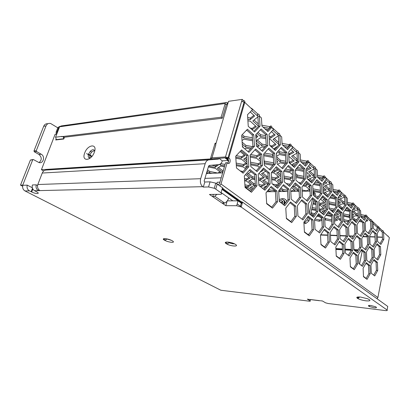 <?xml version="1.0" encoding="UTF-8"?>
<svg xmlns="http://www.w3.org/2000/svg" width="410" height="410" viewBox="0 0 410 410"><rect width="100%" height="100%" fill="white"/><g stroke="black" fill="none" stroke-linecap="round" stroke-linejoin="round"><path stroke-width="0.61" d="M368.175 233.105L370.85 228.636L370.537 221.221L370.056 220.811L370.332 219.463L366.888 216.239M370.517 221.133L370.199 220.841L370.332 219.463M251.689 172.195L250.7 172L247.045 174.219L251.96 178.078L254.964 178.678M378.891 227.376L382.161 230.435L381.9 231.742L379.511 229.513M388.101 236.406L388.142 236.037L388.075 236.38M59.839 126.357L58.041 127.407L57.666 128.11L56.144 132.051L56.211 134.198M228.088 102.777L227.335 102.884L226.781 102.469C226.069 102.218 225.546 102.561 225.213 103.494L221.118 117.219L222.281 118.218L226.361 104.519M243.253 100.64L243.504 100.604C244.585 100.568 245.001 101.157 244.76 102.372L241.598 101.393L242.187 99.369L243.314 100.429L243.007 101.495M217.828 184.413L219.406 184.059L225.546 162.811L227.14 162.719L228.083 163.39C230.051 164.364 231.05 159.582 229.164 158.25L228.765 157.937L244.76 102.372L252.534 109.639L247.522 114.708L248.26 126.321L254.584 131.953L260.037 126.152L259.417 116.076C259.545 114.8 259.028 114.123 257.864 114.047L251.484 108.214L251.386 108.563M258.331 123.902L254.036 119.971M253.81 131.261L258.479 126.316L257.859 116.261L259.417 116.076L261.442 117.962L261.939 126.116L267.899 131.589L271.64 127.505C271.938 126.423 271.599 125.921 270.631 126.003L269.749 126.644L261.882 125.214M274.592 149.768L278.861 144.868L278.303 135.3L277.857 134.808L278.293 133.178L272.465 127.853L272.378 128.192M278.728 142.577L274.31 138.534M267.13 130.887L270.093 127.659L271.64 127.505L273.557 129.299L268.986 134.331L269.652 145.371L275.407 150.496L280.389 144.756L279.835 135.167L281.675 136.889L282.126 144.648L287.564 149.645L290.992 145.596C291.254 144.551 290.91 144.048 289.952 144.095L289.055 144.653L282.049 143.346M286.759 148.907L289.475 145.709L290.992 145.596L292.75 147.241L288.563 152.223L289.158 162.739L294.416 167.423L298.992 161.755L298.49 152.612C298.582 151.423 298.075 150.772 296.963 150.66L291.623 145.786L291.541 146.114M297.353 159.367L292.868 155.523M304.732 165.404L307.274 162.216L306.362 162.698L300.581 161.591L305.568 166.168L308.715 162.17C308.95 161.15 308.597 160.653 307.654 160.669L306.741 161.156L300.489 159.962M307.228 162.247L308.715 162.17L310.324 163.677L306.475 168.597L307.013 178.637L311.841 182.942L316.048 177.351L315.597 168.607C315.68 167.464 315.177 166.829 314.091 166.701L309.181 162.222L309.104 162.534M314.439 174.665L313.594 174.501L309.914 171.134M310.975 182.168L314.583 177.397L314.127 168.674L315.597 168.607L317.15 170.063L317.514 177.14L322.101 181.348L325.007 177.407C325.222 176.413 324.863 175.916 323.931 175.91L323.013 176.336L317.417 175.249M326.99 196.431L330.322 191.731L329.906 183.373L329.522 182.942L329.865 181.466L325.33 177.335L325.258 177.643M330.173 188.784L328.922 188.533L325.627 185.52M321.25 180.569L323.551 177.453L325.007 177.407L326.488 178.796L322.936 183.644L323.423 193.253L327.872 197.215L331.762 191.711L331.352 183.337L332.782 184.674L333.11 191.455L337.343 195.339L340.034 191.455C340.223 190.491 339.864 189.994 338.947 189.968L338.024 190.342L333.007 189.348M336.477 194.545L338.609 191.475L340.034 191.455L341.402 192.736L338.112 197.517L338.552 206.727L342.663 210.386L346.265 204.969L345.896 196.938C345.958 195.867 345.466 195.257 344.431 195.109L340.233 191.285L340.167 191.583M344.713 201.853L343.119 201.53L340.162 198.829M341.771 209.592L344.856 204.969L344.487 196.949L345.896 196.938L347.219 198.179L347.521 204.682L351.442 208.28L353.938 204.457C354.112 203.519 353.748 203.027 352.846 202.986L351.923 203.314L347.413 202.402M350.565 207.475L352.544 204.457L353.938 204.457L355.209 205.646L352.149 210.35L352.554 219.191L356.362 222.584L359.713 217.259L359.37 209.541C359.426 208.505 358.945 207.906 357.935 207.752L354.03 204.206L353.968 204.487M358.186 213.984L356.295 213.6L353.64 211.165M355.46 221.784L358.33 217.238L357.991 209.53L359.37 209.541L360.6 210.689L360.872 216.941L364.51 220.283L366.837 216.521C366.996 215.604 366.627 215.117 365.74 215.06L364.823 215.347L360.769 214.517M371.896 220.821L377.748 226.305L377.482 227.627L373.085 223.527M285.524 169.033L290.316 169.965L291.361 169.407M250.182 128.033L252.283 128.417L255.512 125.942M220.785 163.611L225.07 164.456M331.767 221.236L325.32 219.888L325.612 218.612L331.7 219.883M334.498 219.955L336.595 219.273M325.612 218.612L324.659 217.823M313.486 201.807L315.874 202.294M318.842 202.899L320.83 203.309L324.002 202.074M253.175 188.457L251.258 186.991M295.677 175.403L296.978 176.541L297.342 175.085L303.841 176.361M306.906 176.695L309.939 175.219M297.342 175.085L295.574 173.532M329.102 208.019L334.391 209.105M326.211 207.019L323.885 205.015M327.969 195.042L325.017 192.392M333.781 196.359L331.198 195.842M340.633 195.611L338.983 196.252M293.027 151.551L289.506 153.637L288.63 153.468M285.375 152.853L279.707 151.782L278.534 150.726M275.853 148.323L275.284 147.815M224.398 166.783L220.58 166.029L217.377 168.305L222.548 172.185L222.937 170.832L218.515 167.5M222.937 170.832L223.209 170.888M265.547 146.39L261.641 145.652L262.067 144.1L257.321 139.938M262.067 144.1L266.218 144.884M269.877 145.571L271.902 145.95L275.218 143.782M251.407 148.025L245.503 146.903L245.928 145.381L242.136 142.173M245.928 145.381L252.662 146.657M256.711 146.36L258.49 145.14M312.041 180.759L309.75 178.709M319.067 183.019L315.013 182.219M326.017 182.081L323.147 183.357M252.498 139.497L243.627 137.837L244.068 136.274L242.218 134.68M244.068 136.274L252.391 137.827M255.855 136.73L257.055 135.859M316.259 209.689L311.882 208.787L312.154 207.445M312.189 207.475L316.187 208.295M319.149 208.91L320.359 209.156L323.403 208.024M264.537 153.109L273.198 154.503M323.259 189.999L325.304 189.133M312.917 189.097L312.902 188.749M312.984 188.825L320.374 190.301M236.252 155.646L241.695 156.697L244.293 154.908M304.512 183.69L306.413 184.07L307.474 183.572M298.608 182.517L300.843 182.962M314.931 219.017L319.482 219.975L321.85 219.171M250.602 191.244L250.981 191.045M244.898 184.787L248.281 185.474L250.541 184.203M264.168 162.534L264.547 161.12L273.701 162.888M264.547 161.12L264.055 160.705M280.594 174.68L277.847 172.359M283.94 176.08L290.685 177.412L292.586 176.438M240.214 170.919L243.12 171.493M340.731 213.195L338.224 210.991M343.478 213.923L349.725 214.989M352.323 214.143L352.764 213.999M341.074 220.467L339.7 220.185L339.987 218.884L337.333 216.598M339.987 218.884L341.007 219.099M343.744 219.668L348.1 220.575L349.525 220.129M236.165 163.083L243.484 164.518L245.99 162.883M265.659 135.659L260.704 134.746L258.008 132.327M274.321 134.244L270.866 136.622L269.103 136.299M211.627 165.235L215.506 166.009L217.259 164.733M276.791 158.895L280.035 161.73L280.425 160.228L276.678 156.933M280.425 160.228L285.857 161.268M289.106 161.894L289.916 162.052L293.299 160.151M255.025 179.636L252.16 179.062L248.593 181.128L253.354 184.808L253.718 183.47L255.286 183.788M258.838 184.505L262 185.141L264.481 183.813M253.718 183.47L249.803 180.426M294.728 165.245L293.222 163.892M310.196 167.444L306.511 169.243M303.154 168.592L297.332 167.464M280.999 181.584L278.605 179.6M286.165 183.47L289.88 184.208M342.95 207.824L342.017 207.634L339.167 205.082M347.434 208.741L346.076 208.464M354.189 208.152L353.405 208.423M244.483 178.417L246.769 178.873L249.106 177.494M217.915 173.061L219.878 171.708M207.101 171.119L209.361 172.764L209.756 171.436L207.496 169.786M209.756 171.436L217.843 173.061M360.139 220.257L359.806 220.19M356.854 219.575L354.886 219.171L352.451 216.987M299.08 190.84L297.317 190.481L297.655 189.097L294.16 186.145M297.655 189.097L298.998 189.369M302.124 189.999L306.316 190.84L309.463 189.44M250.541 162.211L258.331 163.728L260.698 162.263M246.815 159.931L244.878 158.352M313.957 214.809L311.646 214.327L311.948 213.046L311.005 212.277M311.948 213.046L314.788 213.641M322.46 213.794L322.834 213.661M271.902 191.675L268.355 190.952L268.658 189.584M265.793 187.319L265.029 186.719M268.709 189.62L275.192 190.937M279.077 190.266L279.584 190.02M251.96 178.078L252.334 176.705L248.255 173.486M252.334 176.705L254.871 177.212M258.428 177.925L260.842 178.406L263.42 176.956M325.868 200.141L324.433 198.881M328.794 201.828L335.626 203.216M338.347 202.468L339.541 202.022M334.252 214.891L337.522 213.825M324.505 211.791L323.362 210.827M327.165 213.425L330.301 214.076M268.053 184.592L267.397 184.459L267.756 183.091L263.927 180.021M267.756 183.091L268.545 183.249M272.419 184.028L276.237 184.797L278.964 183.403M255.681 170.504L256.404 170.647M247.25 166.65L246.615 166.142M314.906 195.831L318.37 196.534M322.091 196.82L322.398 196.697M253.872 115.318L250.51 118.044L247.701 117.537M250.659 154.508L256.962 155.718L259.704 153.924M268.222 177.955L266.377 177.586L266.746 176.187L262.759 172.933M266.746 176.187L268.135 176.464M271.553 177.14L275.469 177.919L278.303 176.402M286.19 191.46L282.562 190.722L282.91 189.364L281.024 187.831M282.91 189.364L287.518 190.296M290.746 190.947L291.361 191.075L294.236 189.733M273.301 170.37L274.659 170.637L277.467 169.058M370.537 221.221L371.89 221.246C371.937 220.242 371.465 219.657 370.476 219.493M284.089 178.622L290.372 179.867L292.13 181.363M294.38 184.049L294.816 183.839M288.471 185.392L288.881 185.474M280.481 182.85L277.35 180.262L280.814 178.442M370.056 220.811L367.514 218.443M363.629 219.473L365.459 216.424L364.541 216.705L360.831 215.942M358.253 215.414L356.008 214.953L352.333 211.601L357.269 209.956L358.017 210.11M357.991 209.53L354.665 206.476M352.544 204.457L351.621 204.713L347.485 203.873M344.779 203.324L342.806 202.924L338.855 199.327L343.795 197.446L344.513 197.589M344.487 196.949L340.823 193.582M338.609 191.475L337.702 191.788L333.079 190.87M330.25 190.307L328.589 189.973L324.325 186.089L329.25 183.941L329.942 184.08M329.881 183.275L325.863 179.652M323.551 177.453L322.665 177.827L317.499 176.818M314.521 176.238L313.24 175.987L308.622 171.78L313.512 169.335L314.168 169.458M314.127 168.674L309.647 164.543M297.445 160.992L296.599 160.828L291.587 156.261L296.42 153.468L297.035 153.581M293.575 166.675L297.491 161.837L296.989 152.704L292.012 148.118M289.439 145.755L288.645 146.247L282.644 145.125M278.831 144.412L273.055 139.379L277.801 136.181L278.359 136.284M278.267 135.192L272.752 130.185M269.918 127.848L269.303 128.294L263.071 127.156M258.464 126.085L252.816 120.935L257.434 117.275L257.926 117.362M257.859 116.261L251.653 110.531M59.245 127.684L58.599 127.884L59.055 128.176M382.428 237.134L377.431 236.939M375.017 236.842L369.753 236.637M255.768 134.721L257.844 136.561L255.927 137.939M243.627 137.837L241.746 136.228M247.168 130.544L246.333 130.39M313.476 215.486L311.098 215.286M321.819 218.627L319.549 216.757L316.909 216.203M314.552 220.257L319.19 221.231L321.906 220.313M303.569 171.354L296.825 170.042L295.42 170.78M306.67 172.261L310.872 176.069L306.972 177.955M296.978 176.541L303.923 177.909M308.494 191.116L310.001 190.455M297.317 190.481L292.878 186.755L296.312 185.115M309.97 189.876L306.05 186.473L302.867 185.838M318.913 204.329L320.517 204.657L324.986 202.935L320.933 199.409L320.323 199.286M313.168 203.15L315.946 203.719M292.489 174.686L289.993 172.518L283.679 171.283M284.027 177.602L290.321 178.847L292.653 177.663M280.701 176.51L276.591 173.051L279.968 171.19M325.32 219.888L324.74 219.406M331.536 216.5L325.858 215.322M334.37 217.377L337.614 220.139L334.555 221.128M285.222 163.872L280.132 162.888L277.575 164.369M284.438 170.36L289.942 171.436L292.238 170.212M252.58 140.794L243.899 139.164L242.028 140.568M256.255 143.198L259.294 145.837L257.516 147.057M245.503 146.903L242.264 144.176M324.863 181.015L326.98 182.973L322.993 184.731M320.092 184.741L314.029 183.536M311.241 181.814L308.453 179.324L313.194 177.064L314.578 177.335M318.58 178.119L322.496 178.883M272.209 171.672L274.28 172.077L278.349 169.807M272.788 165.368L264.245 163.769M250.638 163.754L257.936 165.179L260.77 163.431M246.938 161.806L243.678 159.162L246.635 157.168M260.657 161.637L256.752 158.373L250.218 157.107M252.15 129.785L256.286 126.639L250.3 121.216L247.906 120.786M242.407 146.37L243.253 147.077L242.91 147.323M291.633 187.56L295.174 190.517L293.375 191.347M282.562 190.722L280.23 188.825M246.461 167.751L245.416 166.911L247.194 165.773M259.34 167.275L258.131 166.281L250.71 164.825M262.226 169.648L263.148 170.406L259.96 172.272M266.039 171.488L265.454 171.375L261.524 173.645L266.377 177.586M271.645 178.632L275.105 179.324L279.195 177.151L274.398 173.138L271.466 172.559M244.58 179.862L246.4 180.226L249.941 178.145L245.477 174.655M264.593 147.462L261.836 146.939L259.335 148.625M276.489 153.094L276.924 153.478L276.489 153.745M263.676 154.534L272.481 156.22L273.275 155.728M222.548 172.185L222.82 172.241M323.321 191.255L326.273 190.009L323.116 187.15M312.979 190.301L320.451 191.798M309.857 187.795L308.289 186.427L309.75 185.761M320.143 185.771L313.363 184.423M226.781 158.562L226.633 159.065L227.048 158.767M285.539 155.718L279.405 154.549L276.637 156.236M289.87 163.375L294.19 160.961L288.794 156.338M280.035 161.73L285.949 162.867M279.394 189.866L280.502 190.758L278.82 191.572M268.355 190.952L267.858 190.563M264.978 188.303L263.789 187.37L267.264 185.546M264.173 162.596L273.409 164.384L273.772 164.169M260.529 159.541L258.976 158.234L260.391 157.332M273.414 158.111L272.614 157.409L263.753 155.713M276.924 161.161L277.724 161.853L276.991 162.283M326.339 214.62L331.495 215.691M323.818 212.775L322.06 211.299L325.791 209.94M333.048 211.073L331.275 210.709M335.851 212.37L338.537 214.707L334.309 216.131M240.132 151.49L245.083 155.559L241.285 158.152L241.695 156.697M235.765 157.081L241.285 158.152M250.238 111.956L254.625 116.015L250.044 119.705L247.814 119.305M208.608 166.081L215.101 167.372L218.284 165.081L217.761 164.687M236.268 164.6L243.089 165.942L246.794 163.534L241.546 159.29L235.842 158.183M228.585 161.453L227.442 160.561M219.529 164.425L220.247 164.974L224.665 165.85M271.466 131.6L275.146 135.008L270.436 138.226L269.206 138.001M265.762 137.36L260.268 136.34L256.988 133.419M265.014 128.94L268.355 129.55M324.74 198.758L323.131 199.398L325.955 201.863M335.426 199.106L329.717 197.953M338.276 200.874L340.536 202.929L338.409 203.714M328.866 203.278L335.698 204.667M343.58 216.162L348.838 217.249L349.873 218.166M343.811 221.041L347.818 221.877L348.546 221.651M339.7 220.185L336.026 217.034L340.843 215.593M244.99 186.196L247.922 186.796L251.391 184.859L246.62 181.189L244.637 180.784M250.146 155.969L256.558 157.204L260.237 154.816M250.469 149.05L245.764 148.153L244.76 148.866M265.844 138.703L260.463 137.704L256.106 140.799L261.641 145.652M271.815 147.298L276.058 144.54L270.585 139.584L269.288 139.344M303.523 184.987L306.07 185.494L308.422 184.408M292.786 179.97L292.771 179.713M303.938 178.96L297.004 177.591L295.83 178.181M245.549 168.771L243.335 167.013L236.334 165.635M282.926 202.391L282.418 201.997M268.284 178.939L266.526 178.591L262.692 180.702L267.397 184.459M279.61 183.931L275.218 180.323L271.702 179.626M274.792 185.95L275.884 186.166L279.133 184.52M303.508 170.232L296.425 168.597M293.867 166.311L291.946 164.6L296.63 162.017L297.245 162.135M302.211 163.088L305.993 163.815M308.561 165.932L311.123 168.3L306.583 170.601M219.586 172.989L220.631 172.272L215.455 168.402L208.331 166.983M209.361 172.764L212.067 173.312M259.632 186.078L261.641 186.488L265.357 184.51L260.647 180.764L258.577 180.349M253.354 184.808L255.379 185.217M281.393 203.068L281.675 202.945L280.932 202.366M318.959 205.2L320.451 205.507L324.397 208.874L320.051 210.473L320.359 209.156M319.221 210.304L320.051 210.473M315.992 204.59L312.973 203.975M251.591 190.322L248.127 187.698L245.072 187.078M362.117 222.051L359.037 221.41M356.085 220.8L354.604 220.493L352.528 218.638M352.446 216.834L355.803 215.762L358.289 216.275M360.867 216.803L364.644 217.833M366.714 219.745L367.816 220.764L365.705 221.39M342.114 209.074L338.527 206.148M338.486 205.328L342.647 203.816L344.825 204.257M347.69 204.836L351.657 205.81M353.809 207.798L355.203 209.09L352.344 210.053M349.463 210.581L345.246 209.72M316.3 210.514L311.626 209.674M323.07 213.856L319.984 211.278L319.272 211.129L323.803 214.912L327.764 209.187L327.293 199.721L322.834 195.785L318.765 201.459L319.262 211.124M317.381 215.527L319.882 215.896M311.646 214.327L310.703 213.564M264.173 189.271L261.175 187.283M255.199 186.073L253.539 185.735L250.049 187.657L252.36 189.42M338.532 210.883L336.917 211.447L340.802 214.763M349.566 211.473L344.743 210.484M352.298 213.574L353.784 214.922L352.38 215.373M343.539 215.327L349.012 216.459L349.781 216.213M326.298 208.695L322.583 205.512L326.068 204.185M335.744 205.635L328.912 204.175M329.994 209.602L333.55 210.335M290.833 149.522L293.909 152.371L288.722 155.113M285.468 154.493L279.302 153.325L277.601 151.802M274.91 149.404L274.029 148.62L277.565 146.355M284.422 146.754L288.015 147.431M206.543 173.548L207.516 172.846L206.753 172.292M315.956 197.487L317.458 197.794M320.897 198.491L323.377 197.558M320.502 192.772L313.076 191.285M327.236 196.077L323.71 192.936L328.487 190.952L330.301 191.311M333.694 191.988L337.655 192.854M339.895 194.924L341.627 196.528L338.132 197.876M335.38 198.153L330.296 197.128M258.52 179.39L260.473 179.785L264.281 177.658L259.422 173.732L258.812 173.609M380.075 286.165L380.362 284.186M389.29 238.031L377.892 297.537L377.031 298.741M227.791 163.226C228.929 161.566 228.857 159.941 227.57 158.352L226.704 157.896M219.76 185.802L221.005 184.013L227.14 162.719M263.994 189.487L268.586 183.946L267.925 173.046L262.882 168.884M288.758 185.633L292.812 180.497L292.233 170.176L287.794 166.27M256.178 170.903L260.898 165.491L260.207 154.355L254.902 149.834M332.546 211.806L335.81 207.019L335.365 197.794L331.982 194.729M290.716 221.866L294.816 216.321L294.247 206.133L289.957 202.714M318.683 232.183L322.245 226.95L321.763 217.443L318.134 214.456M376.898 259.279L379.481 254.677L379.153 246.6L376.749 244.488M301.996 219.16L305.86 213.82L305.327 203.888L301.294 200.562M269.349 169.417L273.777 164.205L273.132 153.376L268.166 149.009M356.746 252.181L359.657 247.327L359.278 238.763L356.485 236.38M281.793 168.008L285.954 162.985L285.35 152.448L280.691 148.225M328.548 229.39L331.921 224.342L331.464 215.065L328.041 212.149M369.348 262.364L372.06 257.603L371.716 249.357L369.184 247.199M372.593 246.369L375.222 241.828L374.883 233.628L372.372 231.353M361.466 265.593L364.321 260.663L363.952 252.242L361.282 250.038M324.469 247.302L327.959 241.977L327.493 232.649L324.033 229.887M364.849 249.213L367.611 244.519L367.252 236.139L364.608 233.813M348.28 255.292L351.344 250.264L350.939 241.51L347.993 239.076M353.22 268.96L356.223 263.861L355.834 255.251L353.015 253.001M360.216 235.688L363.034 231.066L362.665 222.548L359.898 220.042M351.903 238.394L354.865 233.608L354.476 224.9L351.554 222.333M334.058 244.191L337.358 239.056L336.917 229.943L333.648 227.248M276.719 187.503L281.029 182.173L280.414 171.57L275.684 167.536M271.533 207.414L276.002 201.756L275.366 191.08L270.569 187.252M261.713 150.675L266.259 145.591L265.588 134.531L260.365 129.801M306.531 200.48L310.262 195.432L309.74 185.566L305.757 182.066M295.482 202.668L299.443 197.43L298.885 187.308L294.652 183.7M337.948 226.735L341.14 221.861L340.71 212.8L337.481 209.956M300.156 183.854L303.979 178.903L303.436 168.848L299.259 165.061M308.299 235.12L312.077 229.682L311.559 219.939L307.71 216.875M248.081 151.644L252.934 146.365L252.211 134.982L246.635 130.078M373.73 275.166L376.395 270.344L376.062 262.226L373.638 260.227M343.185 241.223L346.317 236.268L345.902 227.365L342.811 224.731M346.906 224.198L349.935 219.493L349.53 210.637L346.47 207.87M322.875 214.138L326.319 209.177L325.847 199.731L322.265 196.58M366.053 278.631L368.851 273.634L368.498 265.347L365.94 263.312M339.398 258.551L342.632 253.339L342.207 244.38L339.085 241.895M312.702 216.582L316.346 211.437L315.843 201.756L312.046 198.517M250.52 191.583L255.415 185.822L254.707 174.604L249.321 170.309M317.017 198.404L320.543 193.535L320.051 183.911L316.294 180.508M283.838 204.979L288.045 199.542L287.451 189.148L282.946 185.433M242.228 172.492L247.261 166.86L246.523 155.395L240.854 150.716M375.785 230.63L377.507 227.709L378.84 227.745C378.983 226.853 378.62 226.371 377.748 226.305M380.014 243.648L382.515 239.255L382.228 232.106L383.55 232.152C383.591 231.173 383.124 230.604 382.161 230.435M373.064 249.434L369.605 246.477L366.443 251.899L366.801 260.309L370.312 263.143L373.407 257.69L373.064 249.434L371.716 249.357M373.515 247.163L376.559 241.89L376.226 233.674L372.828 230.584L369.717 235.822L370.071 244.191L373.515 247.163M253.78 134.839L247.44 129.237L241.685 135.233L242.443 146.934L248.916 152.341L254.497 146.242L253.78 134.839L252.211 134.982M295.272 182.906L290.628 188.846L291.213 199.219L296.415 203.421L300.935 197.42L300.381 187.278L295.272 182.906M377.728 270.446L377.395 262.318L374.033 259.535L370.947 264.993L371.296 273.265L374.714 275.935L377.728 270.446L376.395 270.344M358.396 254.897L358.781 263.492L362.45 266.356L365.679 260.755L365.315 252.319L361.702 249.326L358.396 254.897M235.709 156.225L236.493 168.013L243.12 173.189L248.834 166.778L248.096 155.293L241.603 149.916L235.709 156.225M271.194 186.488L266.013 192.808L266.684 203.765L272.501 208.142L277.534 201.756L276.899 191.055L271.194 186.488M333.351 224.378L332.899 215.086L328.569 211.381L324.623 217.115L325.099 226.607L329.502 230.164L333.351 224.378L331.921 224.342M297.926 215.983L302.964 219.914L307.346 213.841L306.808 203.893L301.862 199.798L297.363 205.81L297.926 215.983M348.961 235.934L352.841 239.179L356.254 233.659L355.865 224.936L352.041 221.569L348.551 227.043L348.961 235.934M345.307 252.975L349.264 256.06L352.733 250.341L352.333 241.572L348.444 238.353L344.887 244.032L345.307 252.975M250.09 155.134L250.823 166.573L257.06 171.616L262.451 165.409L261.764 154.252L255.645 149.02L250.09 155.134M308.868 213.487L313.645 217.346L317.811 211.452L317.309 201.751L312.615 197.738L308.34 203.575L308.868 213.487M313.235 195.139L317.914 199.178L321.999 193.515L321.507 183.875L316.909 179.688L312.717 185.289L313.235 195.139M380.808 254.753L380.48 246.666L377.174 243.75L374.14 249.029L374.484 257.265L377.841 260.068L380.808 254.753L379.481 254.677M320.492 235.13L320.984 244.673L325.473 248.06L329.399 242.049L328.933 232.701L324.52 229.164L320.492 235.13M347.823 224.993L351.329 219.524L350.929 210.653L346.998 207.076L343.406 212.498L343.831 221.549L347.823 224.993M337.235 207.024L336.794 197.784L332.546 193.925L328.676 199.434L329.143 208.869L333.458 212.595L337.235 207.024L335.81 207.019M323.7 226.991L323.213 217.469L318.662 213.702L314.516 219.606L315.029 229.333L319.656 232.947L323.7 226.991L322.245 226.95M282.649 168.746L287.471 162.908L286.872 152.351L281.414 147.385L276.453 153.135L277.088 163.944L282.649 168.746M343.298 223.978L339.644 229.61L340.08 238.712L344.149 241.997L347.716 236.324L347.306 227.406L343.298 223.978M299.925 164.231L295.369 169.909L295.943 180.215L301.037 184.613L305.465 178.857L304.922 168.782L299.925 164.231M276.361 166.732L271.292 172.764L271.943 183.644L277.632 188.241L282.557 182.132L281.936 171.503L276.361 166.732M364.403 231.112L364.034 222.579L360.385 219.258L357.048 224.593L357.433 233.285L361.138 236.483L364.403 231.112L363.034 231.066M302.513 197.128L307.444 201.248L311.738 195.421L311.216 185.535L306.372 181.256L301.965 187.022L302.513 197.128M368.969 244.585L368.61 236.191L365.064 233.059L361.815 238.435L362.184 246.989L365.792 249.997L368.969 244.585L367.611 244.519M270.128 183.905L269.467 172.984L263.563 168.095L258.203 174.317L258.9 185.51L264.921 190.209L270.128 183.905L268.586 183.946M263.651 154.109L264.332 165.225L270.221 170.14L275.315 164.128L274.669 153.273L268.898 148.179L263.651 154.109M354.225 269.718L357.602 263.958L357.218 255.338L353.435 252.309L349.976 258.034L350.381 266.823L354.225 269.718M285.785 208.167L286.39 218.607L291.7 222.609L296.317 216.347L295.748 206.143L290.531 201.966L285.785 208.167M251.463 192.295L256.973 185.781L256.27 174.542L250.008 169.53L244.324 175.957L245.072 187.483L251.463 192.295M262.538 151.387L267.807 145.473L267.141 134.393L261.16 128.95L255.732 134.767L256.44 146.124L262.538 151.387M283.664 171.303L284.273 181.886L289.655 186.381L294.318 180.456L293.744 170.109L288.466 165.45L283.664 171.303M284.791 205.723L289.557 199.532L288.963 189.118L283.571 184.654L278.667 190.773L279.297 201.433L284.791 205.723M365.474 216.5L366.837 216.521L368.016 217.623L365.172 222.251L365.535 230.758L369.077 233.91L372.198 228.677L371.89 221.246L373.033 222.317L373.284 228.334L376.672 231.445L378.84 227.745L379.942 228.775L377.287 233.326L377.62 241.516L380.916 244.452L383.837 239.312L383.55 232.152L389.377 237.6M296.989 152.704L298.49 152.612L300.176 154.186L300.581 161.591M335.037 244.954L338.778 239.117L338.337 229.989L334.14 226.51L330.306 232.306L330.767 241.623L335.037 244.954M304.42 232.193L309.299 235.868L313.542 229.733L313.03 219.97L308.238 216.137L303.877 222.22L304.42 232.193M370.199 273.747L369.851 265.449L366.33 262.631L363.111 268.242L363.48 276.694L367.053 279.384L370.199 273.747L368.851 273.634M339.536 241.188L335.81 247.03L336.256 256.183L340.408 259.31L344.041 253.426L343.616 244.452L339.536 241.188M342.13 212.816L338.004 209.177L334.242 214.753L334.693 224.014L338.885 227.519L342.555 221.892L342.13 212.816L340.71 212.8M357.71 252.96L361.031 247.399L360.651 238.82L356.941 235.642L353.543 241.167L353.938 249.91L357.71 252.96M372.06 257.603L373.407 257.69M374.883 233.628L376.226 233.674M375.222 241.828L376.559 241.89M252.934 146.365L254.497 146.242M299.443 197.43L300.935 197.42M298.885 187.308L300.381 187.278M376.062 262.226L377.395 262.318M364.321 260.663L365.679 260.755M363.952 252.242L365.315 252.319M247.261 166.86L248.834 166.778M246.523 155.395L248.096 155.293M276.002 201.756L277.534 201.756M275.366 191.08L276.899 191.055M331.464 215.065L332.899 215.086M305.86 213.82L307.346 213.841M305.327 203.888L306.808 203.893M354.865 233.608L356.254 233.659M354.476 224.9L355.865 224.936M351.344 250.264L352.733 250.341M350.939 241.51L352.333 241.572M260.898 165.491L262.451 165.409M260.207 154.355L261.764 154.252M316.346 211.437L317.811 211.452M315.843 201.756L317.309 201.751M320.543 193.535L321.999 193.515M320.051 183.911L321.507 183.875M379.153 246.6L380.48 246.666M327.959 241.977L329.399 242.049M327.493 232.649L328.933 232.701M349.53 210.637L350.929 210.653M349.935 219.493L351.329 219.524M335.365 197.794L336.794 197.784M321.763 217.443L323.213 217.469M285.35 152.448L286.872 152.351M285.954 162.985L287.471 162.908M346.317 236.268L347.716 236.324M345.902 227.365L347.306 227.406M303.979 178.903L305.465 178.857M303.436 168.848L304.922 168.782M281.029 182.173L282.557 182.132M280.414 171.57L281.936 171.503M362.665 222.548L364.034 222.579M310.262 195.432L311.738 195.421M309.74 185.566L311.216 185.535M367.252 236.139L368.61 236.191M273.777 164.205L275.315 164.128M273.132 153.376L274.669 153.273M355.834 255.251L357.218 255.338M356.223 263.861L357.602 263.958M294.816 216.321L296.317 216.347M294.247 206.133L295.748 206.143M254.707 174.604L256.27 174.542M255.415 185.822L256.973 185.781M266.259 145.591L267.807 145.473M265.588 134.531L267.141 134.393M292.812 180.497L294.318 180.456M292.233 170.176L293.744 170.109M288.045 199.542L289.557 199.532M287.451 189.148L288.963 189.118M244.76 102.372L243.976 102.48M227.335 102.884L226.95 104.171M361.784 250.454L361.061 250.413M357.915 250.238L354.076 250.023M351.324 249.869L345.148 249.521M342.442 249.372L335.908 249.003M59.014 128.284L58.543 127.987L57.021 131.938L56.944 133.665M56.764 139.841L56.375 139.605L55.586 137.191L59.593 126.782L61.187 125.942L225.741 102.618M222.281 118.218L64.165 137.248L62.981 136.515L61.541 136.463L55.586 137.191M61.459 136.689L221.118 117.219M63.883 138.744L62.981 136.515M88.37 154.032L92.014 156.282M86.592 153.55L91.666 156.681M358.166 249.813L353.922 249.577M351.303 249.434L345.128 249.09M342.422 248.942L335.887 248.578M382.515 239.255L383.837 239.312M257.823 116.143L257.393 115.743L257.864 114.047M277.683 134.777L278.118 133.142M278.303 135.3L279.835 135.167C279.943 133.937 279.43 133.276 278.293 133.178M296.958 152.602L296.563 152.238L296.963 150.66M314.096 168.571L313.722 168.223L314.091 166.701M314.583 177.397L316.048 177.351M329.368 182.911L329.707 181.435M329.906 183.373L331.352 183.337C331.418 182.23 330.926 181.609 329.865 181.466M344.456 196.856L344.118 196.539L344.431 195.109M357.966 209.443L357.638 209.136L357.935 207.752M365.505 216.465L365.74 215.06M364.541 216.705L364.823 215.347M356.008 214.953L356.295 213.6M370.85 228.636L372.198 228.677M358.33 217.238L359.713 217.259M357.489 209.105L357.786 207.721M352.579 204.421L352.846 202.986M351.621 204.713L351.923 203.314M342.806 202.924L343.119 201.53M344.856 204.969L346.265 204.969M343.964 196.508L344.282 195.078M338.645 191.444L338.947 189.968M337.702 191.788L338.024 190.342M328.589 189.973L328.922 188.533M330.322 191.731L331.762 191.711M323.598 177.422L323.931 175.91M322.665 177.827L323.013 176.336M313.24 175.987L313.594 174.501M313.563 168.192L313.932 166.665M307.274 162.216L307.654 160.669M306.362 162.698L306.741 161.156M296.599 160.828L296.989 159.295M297.491 161.837L298.992 161.755M296.399 152.207L296.794 150.629M289.547 145.668L289.952 144.095M288.645 146.247L289.055 144.653M278.518 144.351L278.774 143.377M278.861 144.868L280.389 144.756M270.631 126.003L270.2 127.602M269.303 128.294L269.749 126.644M258.479 126.316L260.037 126.152M257.208 115.707L257.68 114.016M242.187 99.369L228.519 101.321L215.558 144.945M228.765 157.937L225.495 156.948L211.98 157.824C211.078 157.937 210.899 158.286 211.447 158.875M215.609 143.218L215.071 143.264L210.407 158.942L213.138 158.767M215.86 143.936L216.172 142.88M337.358 239.056L338.778 239.117M336.917 229.943L338.337 229.989M312.077 229.682L313.542 229.733M311.559 219.939L313.03 219.97M368.498 265.347L369.851 265.449M342.632 253.339L344.041 253.426M342.207 244.38L343.616 244.452M341.14 221.861L342.555 221.892M359.657 247.327L361.031 247.399M359.278 238.763L360.651 238.82M326.319 209.177L327.764 209.187M325.847 199.731L327.293 199.721M267.925 173.046L269.467 172.984M241.29 206.799L237.185 203.903M232.844 200.833L221.098 192.541M382.438 237.344L377.441 237.144M375.022 237.047L369.758 236.842M319.19 221.231L319.482 219.975M306.239 191.152L306.316 190.84M320.517 204.657L320.83 203.309M290.321 178.847L290.685 177.412M289.942 171.436L290.316 169.965M274.28 172.077L274.659 170.637M257.936 165.179L258.331 163.728M251.95 129.606L252.283 128.417M291.284 191.378L291.361 191.075M275.105 179.324L275.469 177.919M246.4 180.226L246.769 178.873M272.481 156.22L272.886 154.698M289.634 163.165L289.916 162.052M273.409 164.384L273.716 163.206M334.268 215.24L334.34 214.912M250.044 119.705L250.51 118.044M215.101 167.372L215.506 166.009M243.089 165.942L243.484 164.518M220.247 164.974L220.59 163.79M270.436 138.226L270.866 136.622M260.268 136.34L260.704 134.746M347.818 221.877L348.1 220.575M247.922 186.796L248.281 185.474M256.558 157.204L256.962 155.718M271.594 147.103L271.902 145.95M306.07 185.494L306.413 184.07M275.884 186.166L276.237 184.797M306.531 169.663L306.629 169.263M296.799 168.93L297.091 167.767M261.641 186.488L262 185.141M354.604 220.493L354.886 219.171M341.72 208.997L342.017 207.634M319.61 215.988L319.672 215.721M349.012 216.459L349.305 215.127M340.679 214.737L340.782 214.281M279.302 153.325L279.707 151.782M289.106 155.185L289.506 153.637M321.01 198.512L321.071 198.245M260.473 179.785L260.842 178.406M335.928 249.429L342.463 249.798M345.164 249.946L351.324 250.295M354.645 250.484L357.663 250.653M360.81 250.833L362.271 250.915L363.957 252.304M359.555 264.096L362.271 250.915M166.183 238.804L171.252 240.291M228.201 242.151L229.226 242.756C231.255 243.596 232.957 243.935 234.335 243.771M356.823 297.342L358.207 298.28M358.694 297.855L357.499 297.04M222.005 189.374L242.125 203.739M23.811 190.025L25.02 190.952C22.975 189.666 22.253 187.78 22.837 185.294L27.25 185.141L32.328 187.765M27.25 185.141C26.66 187.647 27.388 189.548 29.433 190.845L31.155 191.726L32.487 188.277M29.433 190.845L25.02 190.952L220.841 290.244L309.314 301.176C310.344 301.278 310.606 301.15 310.098 300.796L307.331 299.156L310.847 299.664M220.841 290.244L219.745 289.691M387.071 310.001L387.742 306.429L242.556 202.171L241.213 207.076L387.071 310.001C387.691 310.555 387.055 310.739 385.169 310.549L328.103 303.502L325.504 302.805L322.511 300.996L320.348 300.735M387.742 306.429L387.629 307.029M242.556 202.171L238.036 200.818L227.294 200.854M241.213 207.076L236.683 205.723L225.828 205.682L227.135 201.059M217.023 194.35L214.707 196.195L212.739 196.697L213.405 194.396M219.95 182.183L217.182 182.265L216.772 183.685M223.153 202.022L222.722 203.55L225.828 205.682M228.534 198.363C227.847 200.516 226.561 202.084 224.675 203.073L222.722 203.55L209.454 194.448L220.416 194.309C221.902 194.202 222.102 193.71 221.016 192.823L222.471 187.749C223.511 188.6 223.368 189.102 222.041 189.261M43.721 170.97L41.43 169.709L56.319 168.761L55.601 169.34L45.987 170.063C44.254 170.263 43.009 171.252 42.25 173.035L37.828 184.526L200.674 178.698C199.916 182.148 200.603 184.813 202.73 186.683L203.304 187.078L204.815 181.999L210.074 181.84L215.757 183.147L222.471 187.749M217.238 183.987L215.752 189.112L221.016 192.823M228.585 160.464L222.322 160.869C221.61 163.113 220.431 164.354 218.781 164.595L209.3 165.445L208.562 166.214L204.124 181.133L204.815 181.999M94.454 150.521L91.589 152.079L89.862 154.883L89.759 157.978M90.456 157.876C88.427 158.147 87.796 156.886 88.575 154.083L90.308 151.28C92.537 149.25 93.992 149.22 94.664 151.188M84.685 153.038C87.632 144.279 97.775 143.198 94.351 152.187C91.286 161.202 81.165 161.904 84.685 153.038M55.98 139.267L55.714 139.964L63.781 139.016L64.467 137.212M228.478 159.895L225.792 157.788L219.114 158.388L218.402 159.131L208.905 159.874C207.183 160.1 205.938 161.376 205.169 163.698L200.674 178.698M224.931 104.447L227.704 104.063M41.43 169.709L55.089 134.342L56.764 134.126M215.732 143.792L215.071 143.264M222.322 160.869L219.114 158.388L213.712 158.732M203.304 187.078L208.567 186.955L214.266 188.277L215.752 189.112M37.828 184.526C37.09 187.155 37.792 189.179 39.934 190.594L202.73 186.683M31.155 191.726L31.708 191.993C36.444 194.258 40.928 193.92 36.316 191.608L34.594 190.722C32.544 189.41 31.811 187.488 32.405 184.956L36.229 184.823C35.634 187.37 36.362 189.307 38.417 190.629L38.776 189.697M34.594 190.722L39.934 190.594M36.229 184.823L37.561 185.525M360.569 297.055C356.731 296.768 355.829 297.281 357.858 298.588C360.021 299.654 362.763 300.407 366.074 300.848C370.573 301.14 371.122 300.458 367.719 298.798L360.569 297.055M20.5 185.141L22.781 185.064L32.687 159.849L30.391 160.043L20.5 185.141L22.632 186.237M30.391 160.043L32.954 159.546M39.017 162.555C42.01 160.038 41.979 157.332 38.929 154.437L41.236 154.221L36.582 151.551L36.285 150.68L46.012 125.926C46.991 123.835 48.544 123.036 50.671 123.518L57.8 127.817M47.893 123.753C45.961 123.528 44.562 124.363 43.696 126.265L33.984 150.911L34.281 151.777L38.929 154.437M374.069 307.751L369.313 306.506C367.724 305.635 368.211 305.296 370.778 305.501L375.57 306.747C377.159 307.633 376.662 307.966 374.069 307.751M22.781 185.064L23.211 185.284M32.687 159.849L33.318 159.516L38.935 162.534C43.342 164.041 45.443 156.384 41.236 154.221M245.047 187.057L250.725 191.342M266.659 203.36L271.717 207.178M286.364 218.222L290.89 221.636M304.399 231.829L308.458 234.889M320.968 244.324L324.617 247.076M336.241 255.845L339.536 258.331M350.365 266.5L353.343 268.745M363.47 276.386L366.171 278.421M206.379 173.553L222.64 172.856M204.944 178.376L221.215 177.791M313.03 191.26L313.891 193.499L313.455 195.329M312.589 198.978L309.094 213.671M308.233 217.29L307.623 219.868L308.961 220.928L309.57 218.356M310.426 214.743L313.896 200.095M314.757 196.451L315.188 194.627C315.403 193.341 314.962 192.541 313.855 192.228M308.961 220.928L306.003 223.409L303.938 223.358M310.032 191.096L302.19 191.214M299.105 191.26L290.772 191.388M287.579 191.434L278.713 191.572M275.402 191.624L266.879 191.752M303.887 222.343L304.656 222.363L306.003 223.409M304.656 222.363L307.623 219.868M279.184 199.526L281.122 199.055C284.068 199.526 284.94 201.474 283.73 204.892M279.261 200.9L280.753 200.5C282.618 200.751 283.274 201.951 282.721 204.108M59.132 127.976L58.773 127.751M307.613 234.253L308.868 234.3M320.738 234.766L327.611 235.038M330.445 235.15L337.179 235.412M339.926 235.519L346.291 235.77M348.956 235.873L353.353 236.047M363.024 236.426L367.273 236.596M229.164 158.25L227.57 158.352M377.892 297.537L221.005 184.013M56.144 132.051L57.021 131.938M225.213 103.494L59.593 126.782M63.847 138.724L56.375 139.605M307.992 234.535L308.684 234.561M320.558 235.032L327.626 235.314M330.46 235.427L337.194 235.694M339.941 235.801L346.306 236.052M349.238 236.17L353.184 236.324M362.855 236.708L367.283 236.883M211.98 157.824L215.814 144.925L211.98 157.824M225.495 156.948L241.598 101.393M242.254 203.273L222.143 188.887M310.38 299.577L310.098 300.796M238.036 200.818L236.683 205.723M56.319 168.761L210.407 158.942M243.981 105.078L243.386 104.524M244.078 104.734L243.484 104.181M225.131 158.004L228.329 160.505M55.601 169.34L218.402 159.131M42.25 173.035L205.169 163.698M210.074 181.84L208.567 186.955M45.987 170.063L208.905 159.874M164.687 240.275C168.858 242.653 176.587 243.125 172.072 240.701C167.818 238.266 160.064 237.856 164.687 240.275M226.494 243.812C230.502 246.379 239.768 246.948 235.366 244.319C231.281 241.685 221.953 241.188 226.494 243.812M31.519 190.783L32.067 191.065M310.252 299.51L319.503 300.632M43.696 126.265L46.012 125.926M33.984 150.911L36.285 150.68M34.281 151.777L36.582 151.551M313.891 193.499L315.188 194.627M281.978 201.464L282.464 201.284M284.412 201.161L284.73 201.243M280.286 199.147L282.71 198.583C284.658 198.635 285.975 199.552 286.657 201.33M280.671 202.504L282.803 201.904M283.325 199.885C284.56 200.787 284.981 202.166 284.581 204.021M228.103 157.527L244.134 101.926M242.433 202.622L223.148 188.79M214.707 196.195L224.675 203.073M31.708 191.993L32.846 189.041M215.757 183.147L214.266 188.277M241.685 201.679L240.337 206.589M166.808 239.153L165.696 239.906L164.82 239.881C161.724 238.963 165.42 238.036 169.489 239.619L169.709 239.671M229.082 242.689C228.185 243.499 227.622 243.801 227.401 243.591L226.935 243.519C223.583 242.623 227.791 241.29 232.275 243.022L232.67 243.104M359.698 296.973L357.858 298.588M91.589 152.079L90.308 151.28M369.313 306.506L369.528 305.414M310.488 299.618L319.744 300.74M279.287 201.305L280.758 202.453L282.833 201.997M284.735 203.052L284.96 203.534M285.058 203.406C285.324 201.899 284.724 200.705 283.259 199.819"/></g></svg>
